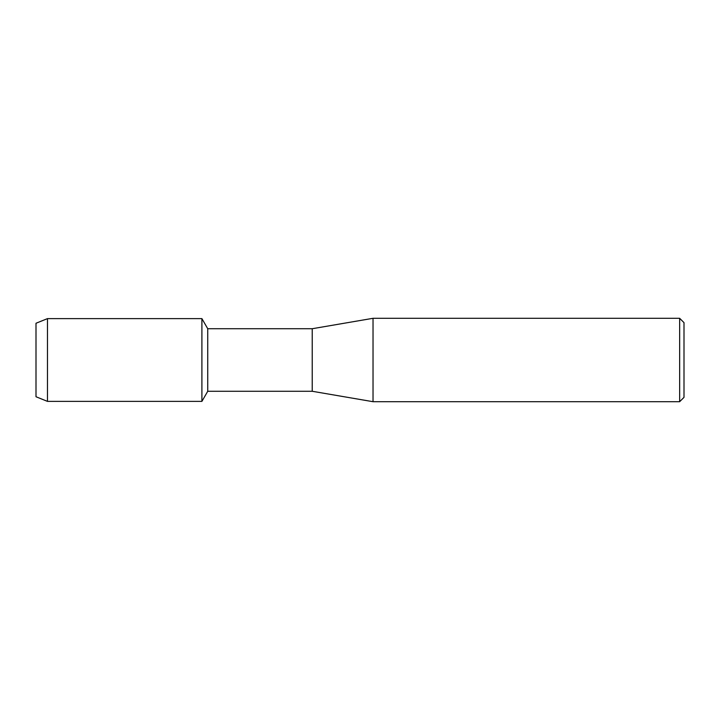 <?xml version="1.0" encoding="UTF-8"?>
<svg xmlns="http://www.w3.org/2000/svg" width="720" height="720" viewBox="0 0 720 720"><rect width="100%" height="100%" fill="white"/><g stroke="black" fill="none" stroke-linecap="round" stroke-linejoin="round"><path stroke-width="1.08" d="M36 396.747L36 323.253L47.466 318.627L201.906 318.627L207.738 328.725L312.228 328.725L373.032 318.303L679.653 318.303L684 322.65L684 397.35L679.653 401.697L373.032 401.697L312.228 391.275L207.738 391.275L201.906 401.373L201.906 318.627L201.906 401.373L47.466 401.373L36 396.747L36 323.253M207.738 391.275L207.738 328.725M312.228 391.275L312.228 328.725M373.032 401.697L373.032 318.303M679.653 401.697L679.653 318.303M47.466 401.373L47.466 318.627"/></g></svg>
